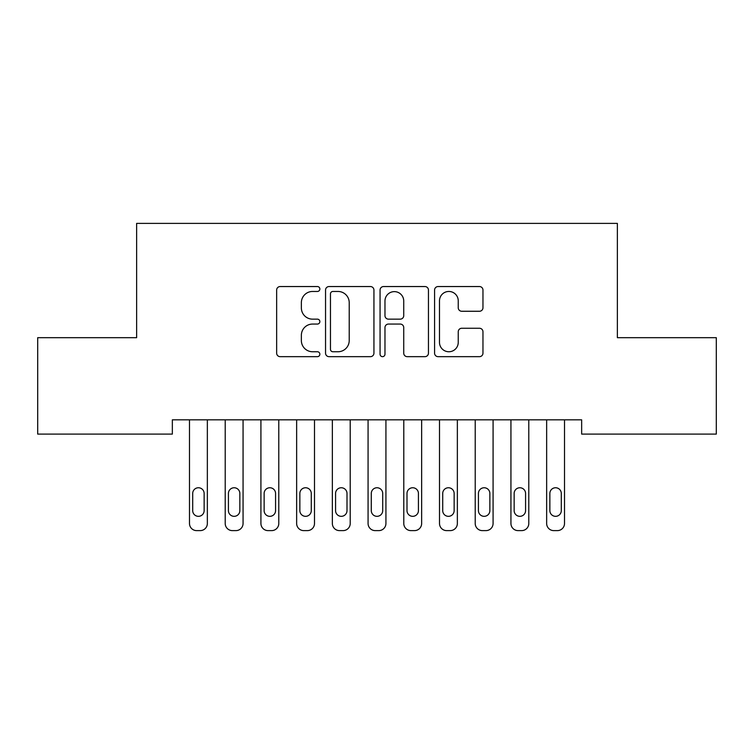 <?xml version="1.0" encoding="UTF-8"?>
<svg xmlns="http://www.w3.org/2000/svg" width="754" height="754" viewBox="0 0 754 754"><rect width="100%" height="100%" fill="white"/><g stroke="black" fill="none" stroke-linecap="round" stroke-linejoin="round"><path stroke-width="1.13" d="M319.856 288.999A2.45 2.45 0 0 0 317.406 286.548L280.158 286.548A3.506 3.506 0 0 0 276.652 290.054L276.652 353.155A3.506 3.506 0 0 0 280.158 356.661L317.406 356.661A2.45 2.45 0 0 0 319.856 354.21A2.45 2.45 0 0 0 317.406 351.75L312.58 351.75A11.216 11.216 0 0 1 301.364 340.535L301.364 335.276A11.216 11.216 0 0 1 312.58 324.06L317.406 324.06A2.45 2.45 0 0 0 319.856 321.609A2.45 2.45 0 0 0 317.406 319.149L312.58 319.149A11.216 11.216 0 0 1 301.364 307.934L301.364 302.674A11.216 11.216 0 0 1 312.58 291.459L317.406 291.459A2.45 2.45 0 0 0 319.856 288.999M479.459 311.261A3.506 3.506 0 0 0 482.965 307.755L482.965 290.054A3.506 3.506 0 0 0 479.459 286.548L438.083 286.548A3.506 3.506 0 0 0 434.577 290.054L434.577 353.155A3.506 3.506 0 0 0 438.083 356.661L479.459 356.661A3.506 3.506 0 0 0 482.965 353.155L482.965 331.769A3.506 3.506 0 0 0 479.459 328.263L461.75 328.263A3.506 3.506 0 0 0 458.243 331.769L458.243 342.373A9.378 9.378 0 0 1 448.866 351.75A9.378 9.378 0 0 1 439.488 342.373L439.488 300.837A9.378 9.378 0 0 1 448.866 291.459A9.378 9.378 0 0 1 458.243 300.837L458.243 307.755A3.506 3.506 0 0 0 461.75 311.261L479.459 311.261M581.654 419.827L172.346 419.827L172.346 434.106L37.7 434.106L37.7 337.679L136.634 337.679L136.634 223.382L617.366 223.382L617.366 337.679L716.3 337.679L716.3 434.106L581.654 434.106L581.654 419.827M373.937 290.054A3.506 3.506 0 0 0 370.431 286.548L329.055 286.548A3.506 3.506 0 0 0 325.549 290.054L325.549 353.155A3.506 3.506 0 0 0 329.055 356.661L370.431 356.661A3.506 3.506 0 0 0 373.937 353.155L373.937 290.054M383.569 286.548L424.945 286.548A3.506 3.506 0 0 1 428.451 290.054L428.451 353.155A3.506 3.506 0 0 1 424.945 356.661L407.235 356.661A3.506 3.506 0 0 1 403.729 353.155L403.729 327.566A3.506 3.506 0 0 0 400.223 324.06L388.48 324.06A3.506 3.506 0 0 0 384.974 327.566L384.974 354.21A2.45 2.45 0 0 1 382.523 356.661A2.45 2.45 0 0 1 380.063 354.21L380.063 290.054A3.506 3.506 0 0 1 383.569 286.548M332.919 291.459A2.45 2.45 0 0 0 330.459 293.909L330.459 349.3A2.45 2.45 0 0 0 332.919 351.75L337.999 351.75A11.216 11.216 0 0 0 349.215 340.535L349.215 302.674A11.216 11.216 0 0 0 337.999 291.459L332.919 291.459M403.729 301.006A9.378 9.378 0 0 0 394.351 291.628A9.378 9.378 0 0 0 384.974 301.006L384.974 315.643A3.506 3.506 0 0 0 388.48 319.149L400.223 319.149A3.506 3.506 0 0 0 403.729 315.643L403.729 301.006M207.35 419.827L207.35 523.474A7.144 7.144 0 0 1 200.206 530.618L196.634 530.618A7.144 7.144 0 0 1 189.49 523.474L189.49 419.827M204.136 510.609L204.136 493.465A5.712 5.712 0 0 0 198.425 487.753A5.712 5.712 0 0 0 192.704 493.465L192.704 510.609A5.712 5.712 0 0 0 198.425 516.33A5.712 5.712 0 0 0 204.136 510.609M243.061 419.827L243.061 523.474A7.144 7.144 0 0 1 235.927 530.618L232.355 530.618A7.144 7.144 0 0 1 225.21 523.474L225.21 419.827M239.847 510.609L239.847 493.465A5.712 5.712 0 0 0 234.136 487.753A5.712 5.712 0 0 0 228.424 493.465L228.424 510.609A5.712 5.712 0 0 0 234.136 516.33A5.712 5.712 0 0 0 239.847 510.609M278.782 419.827L278.782 523.474A7.144 7.144 0 0 1 271.638 530.618L268.066 530.618A7.144 7.144 0 0 1 260.922 523.474L260.922 419.827M275.568 510.609L275.568 493.465A5.712 5.712 0 0 0 269.857 487.753A5.712 5.712 0 0 0 264.136 493.465L264.136 510.609A5.712 5.712 0 0 0 269.857 516.33A5.712 5.712 0 0 0 275.568 510.609M314.493 419.827L314.493 523.474A7.144 7.144 0 0 1 307.359 530.618L303.787 530.618A7.144 7.144 0 0 1 296.642 523.474L296.642 419.827M311.279 510.609L311.279 493.465A5.712 5.712 0 0 0 305.568 487.753A5.712 5.712 0 0 0 299.856 493.465L299.856 510.609A5.712 5.712 0 0 0 305.568 516.33A5.712 5.712 0 0 0 311.279 510.609M350.214 419.827L350.214 523.474A7.144 7.144 0 0 1 343.07 530.618L339.498 530.618A7.144 7.144 0 0 1 332.354 523.474L332.354 419.827M347 510.609L347 493.465A5.712 5.712 0 0 0 341.289 487.753A5.712 5.712 0 0 0 335.568 493.465L335.568 510.609A5.712 5.712 0 0 0 341.289 516.33A5.712 5.712 0 0 0 347 510.609M385.925 419.827L385.925 523.474A7.144 7.144 0 0 1 378.781 530.618L375.219 530.618A7.144 7.144 0 0 1 368.075 523.474L368.075 419.827M382.712 510.609L382.712 493.465A5.712 5.712 0 0 0 377 487.753A5.712 5.712 0 0 0 371.288 493.465L371.288 510.609A5.712 5.712 0 0 0 377 516.33A5.712 5.712 0 0 0 382.712 510.609M421.646 419.827L421.646 523.474A7.144 7.144 0 0 1 414.502 530.618L410.93 530.618A7.144 7.144 0 0 1 403.786 523.474L403.786 419.827M418.432 510.609L418.432 493.465A5.712 5.712 0 0 0 412.711 487.753A5.712 5.712 0 0 0 407 493.465L407 510.609A5.712 5.712 0 0 0 412.711 516.33A5.712 5.712 0 0 0 418.432 510.609M457.358 419.827L457.358 523.474A7.144 7.144 0 0 1 450.213 530.618L446.641 530.618A7.144 7.144 0 0 1 439.507 523.474L439.507 419.827M454.144 510.609L454.144 493.465A5.712 5.712 0 0 0 448.432 487.753A5.712 5.712 0 0 0 442.721 493.465L442.721 510.609A5.712 5.712 0 0 0 448.432 516.33A5.712 5.712 0 0 0 454.144 510.609M493.078 419.827L493.078 523.474A7.144 7.144 0 0 1 485.934 530.618L482.362 530.618A7.144 7.144 0 0 1 475.218 523.474L475.218 419.827M489.864 510.609L489.864 493.465A5.712 5.712 0 0 0 484.143 487.753A5.712 5.712 0 0 0 478.432 493.465L478.432 510.609A5.712 5.712 0 0 0 484.143 516.33A5.712 5.712 0 0 0 489.864 510.609M528.79 419.827L528.79 523.474A7.144 7.144 0 0 1 521.645 530.618L518.073 530.618A7.144 7.144 0 0 1 510.939 523.474L510.939 419.827M525.576 510.609L525.576 493.465A5.712 5.712 0 0 0 519.864 487.753A5.712 5.712 0 0 0 514.153 493.465L514.153 510.609A5.712 5.712 0 0 0 519.864 516.33A5.712 5.712 0 0 0 525.576 510.609M564.51 419.827L564.51 523.474A7.144 7.144 0 0 1 557.366 530.618L553.794 530.618A7.144 7.144 0 0 1 546.65 523.474L546.65 419.827M561.296 510.609L561.296 493.465A5.712 5.712 0 0 0 555.575 487.753A5.712 5.712 0 0 0 549.864 493.465L549.864 510.609A5.712 5.712 0 0 0 555.575 516.33A5.712 5.712 0 0 0 561.296 510.609"/></g></svg>
